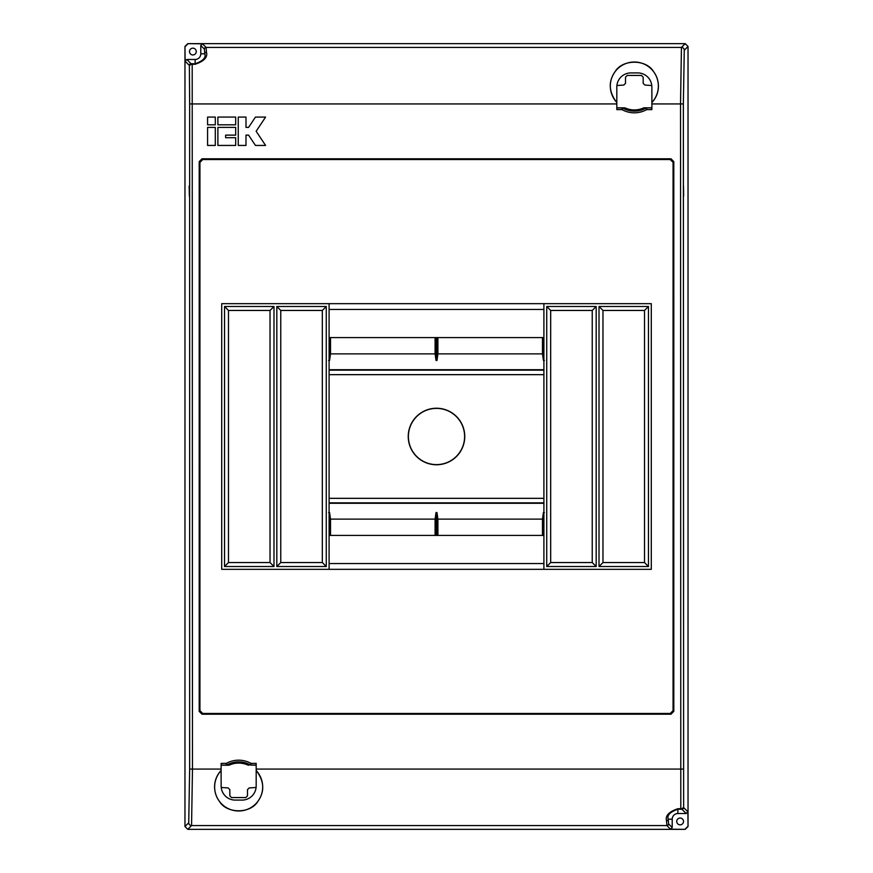 <?xml version="1.0" encoding="UTF-8"?>
<svg xmlns="http://www.w3.org/2000/svg" width="873" height="873" viewBox="0 0 873 873"><rect width="100%" height="100%" fill="white"/><g stroke="black" fill="none" stroke-linecap="round" stroke-linejoin="round"><path stroke-width="1.31" d="M408.237 436.5A28.263 28.263 0 0 0 436.5 464.763A28.263 28.263 0 0 0 464.763 436.5A28.263 28.263 0 0 0 436.5 408.237A28.263 28.263 0 0 0 408.237 436.5M408.389 436.5A28.111 28.111 0 0 0 436.5 464.611A28.111 28.111 0 0 0 464.611 436.5A28.111 28.111 0 0 0 436.5 408.389A28.111 28.111 0 0 0 408.389 436.5M616.895 85.532L623.813 85.052L625.515 83.361L625.515 77.14L627.207 75.438L641.469 75.438L643.161 77.14L643.161 83.361L644.863 85.052L651.782 85.532M256.105 787.468L249.187 787.948L247.485 789.639L247.485 795.86L245.793 797.562L231.531 797.562L229.839 795.86L229.839 789.639L228.137 787.948L221.218 787.468M329.099 309.468L543.901 309.468M435.092 337.578L330.518 337.578L330.518 353.881L435.092 353.881L435.092 337.578L543.901 337.578M435.092 353.881L436.031 360.473L436.969 360.473L437.908 353.881L542.482 353.881L542.482 337.578M437.908 353.881L437.908 337.578M543.901 535.422L330.518 535.422L330.518 519.119L329.579 512.527L328.63 512.527M435.092 535.422L435.092 519.119L330.518 519.119M542.482 535.422L542.482 519.119L437.908 519.119L436.969 512.527L436.031 512.527L435.092 519.119M437.908 535.422L437.908 519.119M329.099 563.532L543.901 563.532M680.798 809.238L683.635 807.569L687.891 811.825L688.033 826.524L688.033 46.476L685.207 43.65L187.793 43.65L184.967 46.476L184.967 826.524L188.732 822.759L189.648 769.069L189.648 103.931L189.365 65.431L185.109 61.175L184.967 46.476L184.967 826.524L187.793 829.35L685.207 829.35L670.519 829.197L666.896 825.585L666.525 820.729C665.161 815.742 668.936 811.737 677.863 808.736L680.798 808.736L680.525 103.931L681.442 47.415L685.207 43.65L187.793 43.65L202.481 43.803L206.104 47.415L206.475 52.271C207.839 57.258 204.064 61.263 195.137 64.264L192.202 64.264L192.475 769.069L191.558 825.585L187.793 829.35L685.207 829.35L688.033 826.524L688.033 46.476L684.268 50.241L683.352 103.931L683.635 807.569A1.691 1.691 135 0 1 681.933 809.271L677.863 809.238C670.082 811.945 666.863 815.251 668.216 819.18L668.587 823.883L672.21 827.506L670.519 829.197M330.518 535.422L329.099 535.422M329.099 337.578L330.518 337.578M328.63 360.473L329.579 360.473L330.518 353.881M542.482 353.881L543.421 360.473L544.37 360.473M544.37 512.527L543.421 512.527L542.482 519.119M221.142 770.433L221.142 770.521A24.018 24.018 0 0 0 219.483 801.425C216.34 797.322 214.703 792.509 214.572 786.955C214.583 780.768 216.755 775.257 221.098 770.433L221.142 763.384L226.293 763.384L227.111 764.857L229.413 765.064A22.589 22.589 0 0 1 247.91 765.064L250.213 764.857A1.691 1.637 86.1 0 0 251.031 765.075L256.182 765.228M651.858 102.567L651.858 102.479A24.018 24.018 0 0 0 653.517 71.575C656.66 75.678 658.297 80.491 658.428 86.045C658.417 92.232 656.245 97.743 651.902 102.567L651.858 109.616L646.707 109.616L645.889 108.143L643.587 107.936A22.589 22.589 0 0 1 625.09 107.936L616.818 107.772M673.258 186.091L673.432 195.989L673.258 186.091M683.494 186.091L683.668 195.989L683.494 186.091M189.157 186.091L189.332 195.989L189.157 186.091M199.404 186.091L199.568 195.989L199.404 186.091M683.515 821.438A3.394 3.394 0 0 1 680.122 824.832A3.394 3.394 0 0 1 676.728 821.438A3.394 3.394 0 0 1 680.122 818.045A3.394 3.394 0 0 1 683.515 821.438M196.272 51.562A3.394 3.394 0 0 1 192.878 54.955A3.394 3.394 0 0 1 189.485 51.562A3.394 3.394 0 0 1 192.878 48.168A3.394 3.394 0 0 1 196.272 51.562M651.902 102.567L651.858 87.038A14.132 14.132 0 0 0 637.726 72.906L630.95 72.906A14.132 14.132 0 0 0 616.818 87.038L616.818 109.616L621.969 109.616L622.787 108.143A1.691 1.637 -93.9 0 0 621.969 107.925L624.337 107.772M221.142 765.228L228.661 765.228L221.142 765.075M248.663 765.228L247.91 765.064M229.413 765.064L228.661 765.228M651.858 107.772L643.587 107.936M644.339 107.772L651.858 107.925M625.09 107.936L622.787 108.143A23.822 23.822 0 0 0 645.889 108.143A1.691 1.637 -86.1 0 1 646.707 107.925L646.707 109.616A25.503 25.503 0 0 1 621.969 109.616L621.969 107.925L616.818 107.925M227.111 764.857A1.691 1.637 93.9 0 1 226.293 765.075L226.293 763.384A25.503 25.503 0 0 1 251.031 763.384L250.213 764.857A23.822 23.822 0 0 0 227.111 764.857M221.098 770.433L221.142 785.962A14.132 14.132 0 0 0 235.274 800.094L242.05 800.094A14.132 14.132 0 0 0 256.182 785.962L256.182 763.384L251.031 763.384L251.031 765.075L256.182 765.075M256.182 770.433L256.226 770.433C264.312 781.226 264.857 791.549 257.841 801.425C250.562 813.887 226.784 813.931 219.483 801.425A24.018 24.018 0 0 0 257.841 801.425A24.018 24.018 0 0 0 256.182 770.521L256.226 770.433M616.818 102.567L616.775 102.567C608.688 91.774 608.143 81.451 615.159 71.575C622.438 59.113 646.216 59.069 653.517 71.575A24.018 24.018 0 0 0 615.159 71.575A24.018 24.018 0 0 0 616.818 102.479L616.775 102.567M199.939 162.356L199.197 161.614L199.197 711.386L199.939 710.644L202.765 713.47L670.235 713.47L673.061 710.644L673.061 162.356L670.235 159.53L202.765 159.53L199.939 162.356L199.939 710.644M199.197 161.614L202.023 158.788L202.765 159.53M670.235 159.53L670.977 158.788L202.023 158.788M670.977 158.788L673.803 161.614L673.061 162.356M673.061 710.644L673.803 711.386L673.803 161.614M673.803 711.386L670.977 714.212L670.235 713.47M202.765 713.47L202.023 714.212L670.977 714.212M202.023 714.212L199.197 711.386M648.464 566.512L648.464 306.488L599.009 306.488L599.009 566.512L648.464 566.512L644.514 562.55L644.514 310.45L648.464 306.488M543.901 569.338L543.901 303.662M596.183 306.488L546.727 306.488L546.727 566.512L596.183 566.512L596.183 306.488L592.232 310.45L550.677 310.45L546.727 306.488M224.536 566.512L273.991 566.512L273.991 306.488L224.536 306.488L224.536 566.512L228.486 562.55L270.03 562.55L273.991 566.512M329.099 303.662L329.099 569.338M276.817 306.488L276.817 566.512L326.273 566.512L326.273 306.488L276.817 306.488L280.768 310.45L280.768 562.55L276.817 566.512M221.709 303.662L221.709 569.338L651.291 569.338L651.291 303.662L221.709 303.662M185.109 46.629L187.935 43.803M192.202 63.762L189.365 65.431A1.691 1.691 -45 0 1 191.067 63.729L195.137 63.762C202.918 61.055 206.137 57.749 204.784 53.82L204.413 49.117L200.79 45.494L202.481 43.803M687.891 826.371L685.065 829.197M687.891 811.825L686.189 813.527L677.863 813.527A5.653 5.653 0 0 0 672.21 819.18L672.21 827.506M185.109 61.175L186.811 59.473L195.137 59.473A5.653 5.653 0 0 0 200.79 53.82L200.79 45.494M666.525 820.729A1.691 1.55 -2.3 0 0 668.216 819.18L672.21 819.18M206.475 52.271A1.691 1.55 177.7 0 0 204.784 53.82L200.79 53.82M270.03 562.55L270.03 310.45L273.991 306.488M270.03 310.45L228.486 310.45L224.536 306.488M228.486 310.45L228.486 562.55M644.514 310.45L602.97 310.45L599.009 306.488M602.97 310.45L602.97 562.55L599.009 566.512M602.97 562.55L644.514 562.55M280.768 562.55L322.323 562.55L326.273 566.512M322.323 562.55L322.323 310.45L326.273 306.488M322.323 310.45L280.768 310.45M550.677 310.45L550.677 562.55L546.727 566.512M550.677 562.55L592.232 562.55L596.183 566.512M592.232 562.55L592.232 310.45M207.578 117.08L207.578 124.817L215.304 124.817L215.304 117.08L207.578 117.08M265.588 117.08L255.451 117.08L248.576 127.393L245.99 127.393L245.99 117.08L238.253 117.08L238.253 145.442L245.99 145.442L245.99 135.129L248.576 135.129L255.451 145.442L265.588 145.442L256.138 131.266L265.588 117.08M217.89 117.08L217.89 124.817L235.677 124.817L235.677 117.08L217.89 117.08M207.578 127.393L207.578 145.442L215.304 145.442L215.304 127.393L207.578 127.393M217.89 127.393L217.89 145.442L235.677 145.442L235.677 137.705L225.627 137.705L225.627 135.129L235.677 135.129L235.677 127.393L217.89 127.393M329.099 498.341L543.901 498.341M543.901 374.659L329.099 374.659M329.099 503.295L543.901 503.295M543.901 502.859L329.099 502.859M543.901 369.705L329.099 369.705M329.099 370.141L543.901 370.141M436.969 535.422L436.969 512.527M436.031 535.422L436.031 512.527M543.421 535.422L543.421 512.527M329.579 535.422L329.579 512.527M436.031 360.473L436.031 337.578M436.969 360.473L436.969 337.578M543.421 360.473L543.421 337.578M329.579 360.473L329.579 337.578M668.587 823.883A1.691 1.691 -45 0 1 666.896 825.585L191.558 825.585A2.826 2.826 -135 0 1 188.732 822.759M256.182 769.069L683.352 769.069M189.648 769.069L221.142 769.069M204.413 49.117A1.691 1.691 135 0 1 206.104 47.415L681.442 47.415A2.826 2.826 -135 0 1 684.268 50.241M616.818 103.931L189.648 103.931M683.352 103.931L651.858 103.931M686.189 813.527L681.933 809.271M677.863 808.736L677.863 813.527M186.811 59.473L191.067 63.729M195.137 64.264L195.137 59.473"/></g></svg>
